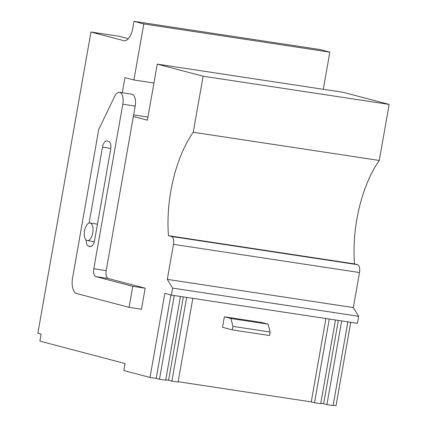 <?xml version="1.0" encoding="UTF-8"?>
<svg xmlns="http://www.w3.org/2000/svg" width="427" height="427" viewBox="0 0 427 427"><rect width="100%" height="100%" fill="white"/><g stroke="black" fill="none" stroke-linecap="round" stroke-linejoin="round"><path stroke-width="0.64" d="M122.271 92.776L124.946 77.618L133.913 79.982L143.798 23.939L133.971 21.35L132.738 28.358A14.24 6.741 98.6 0 1 124.049 40.709A14.24 6.741 98.6 0 1 123.718 40.64L90.962 32.014L37.848 333.252L41.125 334.117L39.887 341.12L125.042 363.542L123.803 370.551L150.005 377.452L164.827 293.386L171.382 295.11L172.615 288.102L167.299 279.375L173.474 244.345A7.12 3.373 -81.4 0 0 171.435 236.478L168.468 235.693A90.972 43.079 98.6 0 1 170.869 190.869A90.972 43.079 98.6 0 1 193.239 132.258L379.272 160.456L389.152 104.412L343.303 92.339L157.269 64.141L147.39 120.184L133.368 116.491L135.199 106.088A10.68 5.06 -81.4 0 0 131.89 94.234L119.485 92.355A10.68 5.06 -81.4 0 0 114.559 96.539L98.749 129.445L72.59 277.812A14.24 6.741 -81.4 0 0 76.668 293.546L129.071 307.344L141.476 309.228L145.18 288.209L108.228 278.479A7.12 3.373 98.6 0 1 106.19 270.611L133.368 116.491M171.382 295.11L357.41 323.308L358.643 316.306L353.332 307.573L359.507 272.543A7.12 3.373 -81.4 0 0 357.468 264.676L354.495 263.897A90.972 43.079 98.6 0 1 356.897 219.067A90.972 43.079 98.6 0 1 379.272 160.456M178.15 381.717L311.23 401.892L325.929 318.537M232.961 326.388L230.922 318.521L268.124 324.162L261.575 322.433L224.367 316.797L222.515 327.301L232.341 329.89L269.549 335.531L270.163 332.03L232.961 326.388L232.341 329.89M183.306 296.92L168.612 380.27L165.745 379.838M170.912 294.988L156.207 378.391L150.005 377.452M320.773 403.334L323.634 403.771L338.333 320.415M333.172 405.218L336.038 405.65L350.732 322.3M128.281 38.724L118.866 36.247L90.962 32.014M193.239 132.258L203.124 76.214L157.269 64.141M172.615 288.102L358.643 316.306M167.299 279.375L353.332 307.573M168.468 235.693L354.495 263.897M203.124 76.214L389.152 104.412M133.646 114.9L147.939 117.067M133.913 79.982L153.944 83.019M323.271 89.302L329.825 52.137L319.999 49.548L133.971 21.35M143.798 23.939L329.825 52.137M341.669 320.923L326.911 404.631L333.108 405.57L347.872 321.862M326.911 404.631L323.634 403.771M329.265 319.044L314.507 402.752L320.709 403.691L335.467 319.983M314.507 402.752L311.23 401.892M186.647 297.422L171.884 381.135L178.086 382.074L192.844 298.361M171.884 381.135L168.612 380.27M174.243 295.543L159.484 379.251L165.681 380.19L180.445 296.482M159.484 379.251L156.207 378.391M129.071 307.344L132.776 286.33L95.829 276.6A7.12 3.373 98.6 0 1 93.791 268.732L122.8 104.209A10.68 5.06 -81.4 0 0 119.485 92.355M132.776 286.33L145.18 288.209M86.217 240.091A7.12 3.373 -81.4 0 0 88.469 246.08L90.102 246.512A7.12 3.373 -81.4 0 0 90.273 246.544A7.12 3.373 -81.4 0 0 94.613 240.369L110.673 149.295A7.12 3.373 -81.4 0 0 108.634 141.428L106.996 140.995A7.12 3.373 -81.4 0 0 106.825 140.963A7.12 3.373 -81.4 0 0 102.485 147.139L89.094 223.075M230.922 318.521L224.367 316.797M268.124 324.162L270.163 332.03M92.75 232.891A8.903 4.217 -81.4 0 0 89.99 223.011A8.903 4.217 -81.4 0 0 84.562 230.735A8.903 4.217 -81.4 0 0 87.321 240.614A8.903 4.217 -81.4 0 0 92.75 232.891M123.718 40.64L124.39 40.746M173.474 244.345L359.507 272.543M171.435 236.478L357.468 264.676M95.829 276.6L108.228 278.479M93.791 268.732L106.19 270.611M122.8 104.209L135.199 106.088M110.801 148.399L102.485 147.139M90.444 246.56L90.102 246.512M91.063 246.475L88.469 246.08M89.99 223.011L97.473 224.148M87.321 240.614L94.324 241.677"/></g></svg>
